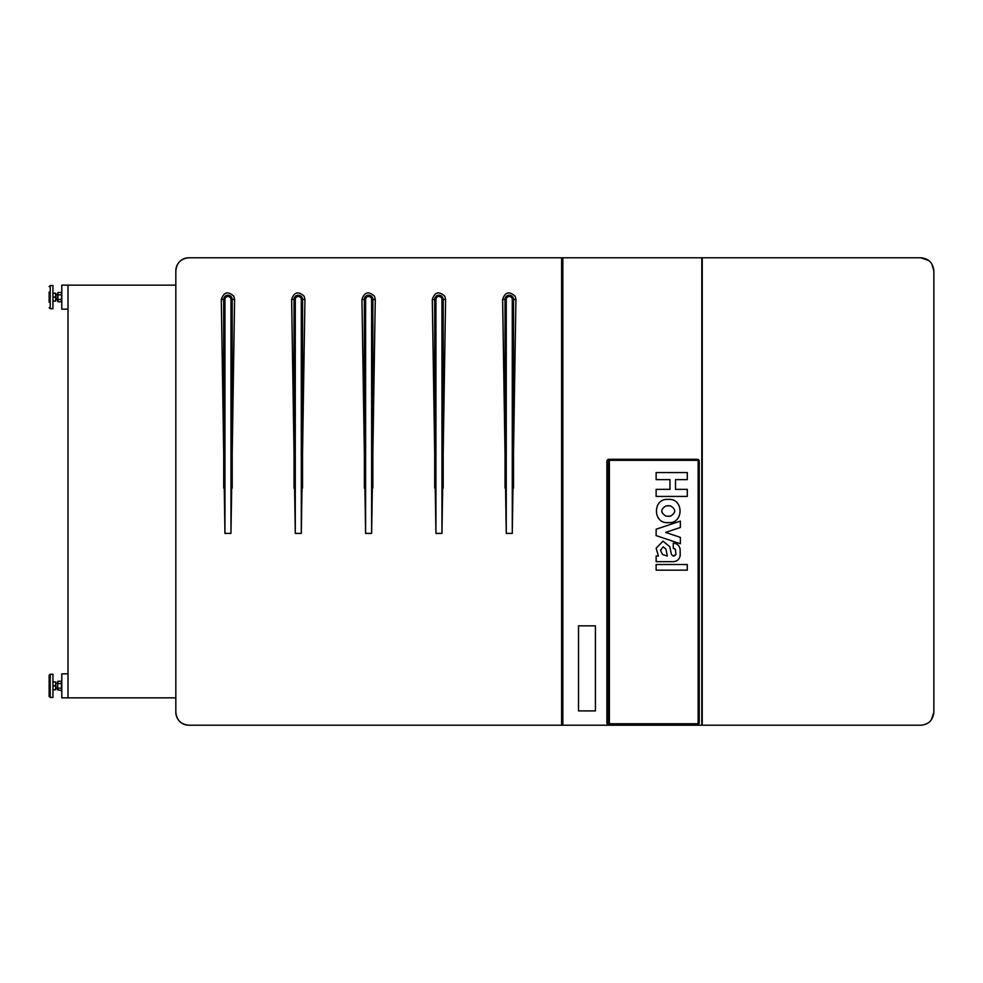 <?xml version="1.0" encoding="UTF-8"?>
<svg xmlns="http://www.w3.org/2000/svg" width="983" height="983" viewBox="0 0 983 983"><rect width="100%" height="100%" fill="white"/><g stroke="black" fill="none" stroke-linecap="round" stroke-linejoin="round"><path stroke-width="1.47" d="M931.847 263.886L933.85 270.829L933.85 712.171L931.393 719.789M928.837 260.544L920.801 257.779C928.665 258.492 933.014 262.842 933.85 270.829L933.85 712.171C933.014 720.158 928.665 724.508 920.801 725.221L702.231 725.221L702.231 257.779L920.801 257.779M68.011 285.144L68.011 697.856L175.822 697.856L175.822 712.171L175.822 270.829A13.049 13.049 0 0 1 188.883 257.779L562.841 257.779L562.841 725.221L188.883 725.221C180.958 724.459 176.608 720.109 175.822 712.171A13.049 13.049 0 0 0 188.883 725.221L561.612 725.221L561.612 257.779L188.883 257.779C180.958 258.541 176.608 262.891 175.822 270.829L175.822 285.144L61.782 285.144L61.782 309.154L68.011 309.154M561.612 715.956L562.841 715.956M561.612 267.044L562.841 267.044M562.841 257.779L701.813 257.779L701.813 725.221L562.841 725.221M515.141 296.264L515.915 299.471L512.278 533.4L506.257 533.4L502.62 299.471C505.139 292 509.305 290.931 515.141 296.264M304.165 296.264L304.939 299.471L301.302 533.4L295.281 533.4L291.644 299.471C294.15 292 298.328 290.931 304.165 296.264M444.82 296.264L445.594 299.471L441.957 533.4L435.936 533.4L432.299 299.471C434.805 292 438.983 290.931 444.82 296.264M374.486 296.264L375.26 299.471L371.623 533.4L365.602 533.4L361.965 299.471C364.484 292 368.65 290.931 374.486 296.264M233.831 296.264L234.605 299.471L230.968 533.4L224.947 533.4L221.31 299.471C223.829 292 227.995 290.931 233.831 296.264M68.011 673.846L61.782 673.846L61.782 697.856L68.011 697.856M610.406 723.746L697.119 723.746A1.057 1.032 90 0 0 698.151 722.702L698.151 461.396A1.057 1.032 90 0 0 697.119 460.339L610.406 460.339A1.057 1.032 90 0 0 609.374 461.396L609.374 722.702A1.057 1.032 90 0 0 610.406 723.746L610.259 723.93M609.472 460.671A1.057 1.032 90 0 1 610.234 460.339L610.406 460.339M609.472 723.414A1.057 1.032 90 0 0 610.234 723.746M656.128 472.553L687.277 472.553L687.277 479.63L675.518 479.63L675.518 489.35L687.277 489.35L687.277 496.427L656.14 496.427L656.128 489.35L669.976 489.35L669.976 479.63L656.14 479.63L656.128 472.553L656.14 479.63M669.976 489.35L669.976 479.63M656.128 496.427L656.14 489.35M668.243 499.352L666.818 499.389C652.995 499.524 652.995 522.514 666.818 522.649L669.669 522.649C683.492 522.514 683.492 499.524 669.669 499.389L666.818 499.389C652.995 499.524 652.995 522.514 666.818 522.649L668.243 522.698M668.243 516.321L670.381 516.186C676.144 512.745 676.144 509.292 670.381 505.852L666.118 505.852C660.355 509.292 660.355 512.745 666.118 516.186L670.381 516.186C676.144 512.745 676.144 509.292 670.381 505.852L668.243 505.717M680.359 521.101L656.14 529.235L656.128 535.6L680.359 543.746L680.359 537.369L665.614 532.417L680.359 527.466L680.359 521.101L656.128 529.235L656.14 535.6L680.359 543.746M656.14 561.674L656.14 556.022L656.128 561.674L673.33 561.674C677.189 561.354 679.486 559.253 680.211 555.37L680.125 549.202C679.314 545.442 677.029 543.415 673.269 543.12L673.269 548.219L675.395 549.337L673.539 548.219M673.269 543.12L673.269 548.219M663.058 541.166L656.14 548.231L663.058 541.166L669.828 546.769L671.401 554.338L673.146 555.997L675.96 554.523L675.395 549.337L675.96 554.523L673.957 556.095M656.128 548.231L658.413 556.022L656.14 548.231M656.14 556.022L658.413 556.022M667.346 556.022L665.896 549.067L667.346 556.022L662.481 554.473L660.49 550.234L663.193 546.818L665.896 549.067L663.193 546.818M656.128 564.512L687.277 564.512L687.277 570.165L656.14 570.165L656.128 564.512L656.14 570.165M698.151 461.396L698.446 461.396A1.266 1.241 90 0 0 697.205 460.13L610.492 460.13A1.266 1.241 90 0 0 609.263 461.396L609.374 461.396M610.492 724.68L610.468 724.803A2.101 2.064 -90 0 1 608.416 722.702L608.416 711.323L608.563 722.702A1.978 1.941 -90 0 0 610.492 724.68L697.205 724.68A1.978 1.941 -90 0 0 699.146 722.702L699.146 461.396A1.978 1.941 -90 0 0 697.205 459.405L610.492 459.405A1.978 1.941 -90 0 0 608.563 461.396L606.892 461.396L606.892 711.287L609.263 711.287L609.263 461.396M608.416 711.323L606.892 711.323L606.892 722.702A2.101 2.064 -90 0 0 608.944 724.803L697.18 724.803A2.101 2.064 -90 0 0 699.245 722.702L699.245 461.396A2.101 2.064 -90 0 0 697.18 459.282L608.944 459.282A2.101 2.064 -90 0 0 606.892 461.396M610.492 459.405L610.468 459.282A2.101 2.064 -90 0 0 608.416 461.396L608.416 711.287M695.411 460.339L696.271 460.339M610.492 460.13L611.414 460.339M608.563 461.396L608.563 711.287M698.446 461.396L698.446 722.702A1.266 1.241 -90 0 1 697.205 723.967L610.492 723.967A1.266 1.241 90 0 1 609.263 722.702L609.263 711.323L608.563 711.323M695.657 723.967A1.266 1.241 90 0 0 696.345 723.746M609.571 723.328L609.902 723.967M578.532 625.839L578.532 710.906L595.428 710.906L595.428 625.839L578.532 625.839L578.532 710.906M57.579 689.353L57.936 681.231L57.567 689.845L61.425 690.471L61.782 689.366L61.425 688.161L57.936 688.161L57.567 689.845M57.579 682.337L57.936 681.231L61.425 681.231L61.425 688.161M57.936 683.541L61.425 683.541L61.782 681.858M55.675 689.783L55.675 681.907L52.935 681.907M55.675 688.69L55.429 689.673L52.935 689.673M52.935 689.783L55.429 689.673M55.675 686.945L55.429 685.741L52.935 685.741M55.675 684.746L55.429 685.741M55.675 683.013L55.675 681.907M55.429 685.962L52.935 685.962M55.429 682.018L52.935 682.018M52.935 697.426L50.207 697.426L50.207 674.264L52.935 674.264L52.935 697.426L50.207 697.426L49.15 696.382L49.15 680.801M49.15 686.822L49.15 684.881M52.935 674.264L50.207 674.264L49.15 675.321L49.15 683.91M49.15 687.793L49.15 690.902M57.579 293.634L57.579 300.663L57.936 299.459L61.425 299.459L61.782 293.634L61.425 292.529L61.782 293.634L61.425 292.529L61.782 293.634L61.425 292.529L61.782 293.634L61.425 292.529L61.782 293.634L61.425 292.529L61.782 293.634L61.425 292.529L61.782 293.634L61.425 292.529L61.782 293.634L61.425 292.529L61.782 293.634L61.425 292.529L57.936 292.529L57.936 301.769L61.425 301.769L61.425 299.459M55.675 293.217L55.675 301.093L52.935 300.982M49.15 302.199L49.15 292.098M57.579 300.663L57.936 301.769M57.936 294.839L61.425 294.839L61.782 293.155M61.782 293.634L61.425 294.839L61.782 293.634M55.675 299.987L55.429 300.982M55.675 301.093L52.935 301.093M55.675 298.254L55.429 297.038L52.935 297.038M55.675 296.055L55.429 297.038M55.675 294.31L55.429 293.217L52.935 293.217M55.429 297.259L52.935 297.259M55.429 293.327L52.935 293.327M49.15 299.09L49.15 298.119M52.935 308.736L52.935 285.574L50.207 285.574L49.15 286.618L50.207 285.574L50.207 308.736L49.15 307.679L50.207 308.736L52.935 308.736M506.257 299.483L505.016 299.483A4.251 4.251 0 0 1 513.003 297.444A4.251 4.251 0 0 1 513.519 299.483L512.278 299.483A3.01 3.01 0 0 0 508.53 296.571A3.01 3.01 0 0 0 506.257 299.496L506.257 533.4M512.278 299.496L512.278 533.4M513.519 488.084L513.519 299.483L515.915 299.471M502.62 299.471L505.016 299.483L505.016 488.084M295.281 299.483L294.04 299.483A4.251 4.251 0 0 1 302.014 297.444A4.251 4.251 0 0 1 302.543 299.483L301.302 299.483A3.01 3.01 0 0 0 297.542 296.571A3.01 3.01 0 0 0 295.281 299.496L295.281 533.4M301.302 299.496L301.302 533.4M302.543 488.084L302.543 299.483L304.939 299.471M291.644 299.471L294.04 299.483L294.04 488.084M435.936 299.483L434.695 299.483A4.251 4.251 0 0 1 442.669 297.444A4.251 4.251 0 0 1 443.198 299.483L441.957 299.483A3.01 3.01 0 0 0 438.197 296.571A3.01 3.01 0 0 0 435.936 299.496L435.936 533.4M441.957 299.496L441.957 533.4M443.198 488.084L443.198 299.483L445.594 299.471M432.299 299.471L434.695 299.483L434.695 488.084M365.602 299.483L364.361 299.483A4.251 4.251 0 0 1 372.348 297.444A4.251 4.251 0 0 1 372.864 299.483L371.623 299.483A3.01 3.01 0 0 0 367.875 296.571A3.01 3.01 0 0 0 365.602 299.496L365.602 533.4M371.623 299.496L371.623 533.4M372.864 488.084L372.864 299.483L375.26 299.471M361.965 299.471L364.361 299.483L364.361 488.084M224.947 299.483L223.706 299.483A4.251 4.251 0 0 1 231.693 297.444A4.251 4.251 0 0 1 232.209 299.483L230.968 299.483A3.01 3.01 0 0 0 227.22 296.571A3.01 3.01 0 0 0 224.947 299.496L224.947 533.4M230.968 299.496L230.968 533.4M232.209 488.084L232.209 299.483L234.605 299.471M221.31 299.471L223.706 299.483L223.706 488.084M608.563 722.702L606.892 722.702M57.567 688.37L56.092 688.37L55.675 682.902M57.567 299.68L56.092 299.68L55.675 294.2M61.782 689.845L61.425 690.471M57.567 683.32L56.092 683.32M57.567 681.858L57.936 681.231M50.207 674.264L49.15 675.321M61.782 301.142L61.425 301.769M57.567 294.63L56.092 294.63"/></g></svg>
